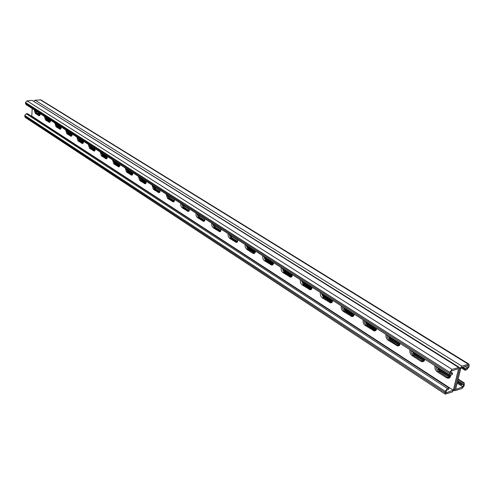 <?xml version="1.0" encoding="UTF-8"?>
<svg xmlns="http://www.w3.org/2000/svg" width="494" height="494" viewBox="0 0 494 494"><rect width="100%" height="100%" fill="white"/><g stroke="black" fill="none" stroke-linecap="round" stroke-linejoin="round"><path stroke-width="0.74" d="M445.205 394.113L445.174 391.334L447.471 388.469L448.99 387.938L27.528 113.663L26.281 113.774L24.749 115.435L25.262 117.455L445.205 394.113L452.368 391.933L454.641 389.087L459.568 368.987L454.641 389.087L454.955 390.668L461.995 388.519L464.243 385.703L464.23 382.93L461.909 383.412L461.538 384.9L463.588 384.178L462.927 386.839L455.61 389.426L460.908 367.839L468.256 365.362L467.583 368.073L465.527 368.765L462.977 367.141M467.583 368.073L464.996 366.462M459.235 367.338L452.078 369.413L449.768 372.291L449.472 373.513L449.806 375.15L26.003 104.574L25.466 102.511L27.003 100.844L32.209 100.418L459.235 367.338L459.568 368.987L461.859 366.134L468.886 364.09L469.214 365.733L468.911 366.937L466.645 369.765L465.157 370.272L461.149 367.764M437.227 367.116L439.635 371.087L438.481 371.469L437.857 370.982L436.437 368.857L436.035 366.357L436.437 368.857L437.857 370.982L447.589 377.311L449.484 377.861L447.589 377.311L438.481 371.469L437.332 371.852C435.3 370.228 434.553 368.191 435.078 365.745M438.487 370.037L449.972 377.422L439.635 371.087M412.144 351.098L414.447 354.951L413.299 355.31L412.706 354.84L411.341 352.784L410.952 350.339L411.341 352.784L412.996 355.093L421.981 360.879L423.667 361.392L421.981 360.879L413.299 355.31L412.15 355.668C410.218 354.112 409.495 352.129 409.989 349.727M424.155 360.953L414.447 354.951M213.779 224.455L215.359 227.388L214.279 227.586L212.642 223.733L214.279 227.586L220.435 231.445L214.279 227.586L213.198 227.777L211.846 225.807L211.648 223.097M220.898 230.939L215.359 227.388M198.014 214.39L199.545 217.255L198.471 217.44L196.884 213.667L198.471 217.44L204.355 221.139L198.471 217.44L197.402 217.626L196.093 215.699L195.896 213.038M204.806 220.627L199.545 217.255M230.155 234.909L231.791 237.917L230.704 238.12L229.012 234.181L230.704 238.12L237.157 242.153L230.704 238.12L229.611 238.33L228.209 236.305L228.018 233.545M237.62 241.652L231.791 237.917M247.179 245.777L248.871 248.859L247.778 249.081L246.024 245.043L247.778 249.081L254.546 253.286L247.778 249.081L246.679 249.297L245.228 247.222L245.03 244.407M255.546 251.125L254.929 252.916L253.657 253.539L252.811 253.243L255.009 252.792L248.871 248.859M264.889 257.084L266.643 260.245L265.537 260.48L263.728 256.349L265.537 260.48L272.651 264.87L265.537 260.48L264.432 260.715C262.999 259.523 262.431 257.856 262.734 255.713M273.12 264.395L266.643 260.245M283.328 268.86L285.143 272.101L284.038 272.348L282.16 268.112L284.038 272.348L291.509 276.943L284.038 272.348L282.92 272.595C281.432 271.367 280.845 269.656 281.166 267.482M291.985 276.473L285.143 272.101M302.538 281.123L304.428 284.458L303.31 284.717L301.371 280.376L303.31 284.717L311.177 289.521L303.31 284.717L302.192 284.982C300.636 283.704 300.031 281.957 300.377 279.746M311.658 289.064L304.428 284.458M322.576 293.918L324.539 297.345L323.416 297.623L321.403 293.17L323.416 297.623L331.709 302.649L323.416 297.623L322.286 297.901C320.668 296.573 320.044 294.788 320.415 292.534M332.19 302.198L324.539 297.345M343.497 307.274L345.534 310.794L344.404 311.09L343.886 310.683L342.682 308.806L342.317 306.521L342.682 308.806L343.886 310.683L353.154 316.358L344.404 311.09L343.268 311.393C341.576 310.01 340.928 308.176 341.329 305.891M353.636 315.913L345.534 310.794M365.35 321.224L367.474 324.848L366.338 325.169L365.795 324.737L364.541 322.804L364.171 320.47L364.541 322.804L365.795 324.737L374.248 330.245L375.582 330.69L366.338 325.169L365.196 325.484C363.43 324.052 362.757 322.168 363.189 319.846M376.07 330.245L367.474 324.848M388.21 335.821L390.421 339.557L389.278 339.891L388.71 339.446L387.407 337.451L387.024 335.062L387.407 337.451L388.71 339.446L397.559 345.207L399.066 345.683L397.559 345.207L389.278 339.891L388.136 340.23C386.283 338.736 385.592 336.809 386.049 334.438M399.547 345.244L390.421 339.557M40.026 115.046L37.211 113.243L36.167 111.057M50.357 121.666L47.412 119.783L46.337 117.553M174.382 201.132L169.621 198.082L168.188 195.346M189.313 210.697L184.305 207.492L182.829 204.695M159.982 191.907L155.456 189.004L154.066 186.331M146.088 183.008L141.778 180.242L140.432 177.63M132.676 174.413L128.57 171.782L127.267 169.22M119.721 166.108L115.806 163.607L114.54 161.093M107.198 158.086L103.468 155.696L102.233 153.239M95.083 150.324L91.526 148.046L90.328 145.637M83.356 142.815L79.966 140.642L78.805 138.283M72.007 135.541L68.771 133.466L67.641 131.157M61.015 128.496L57.928 126.52L56.822 124.247M34.216 109.816L35.296 113.416L36.253 113.33L39.724 115.559L36.253 113.33L35.142 110.409L36.253 113.33L37.211 113.243M44.374 116.3L45.479 119.962L46.442 119.869L50.048 122.185L46.442 119.869L45.306 116.899L46.442 119.869L47.412 119.783M166.089 194.012L167.509 198.409L168.565 198.248L173.944 201.657L168.565 198.248L167.071 194.636L168.565 198.248L169.621 198.082M180.718 203.349L180.816 205.597L181.755 207.474L183.243 207.665L188.869 211.216L183.243 207.665L181.706 203.979L183.243 207.665L184.305 207.492M151.979 185.003L153.362 189.313L154.406 189.159L159.556 192.432L154.406 189.159L152.961 185.627L154.406 189.159L155.456 189.004M138.357 176.302L139.703 180.532L140.741 180.39L145.681 183.533L140.741 180.39L139.333 176.926L140.741 180.39L141.778 180.242M125.204 167.904L126.513 172.054L127.545 171.918L132.275 174.944L127.545 171.918L126.174 168.528L127.545 171.918L128.57 171.782M112.49 159.79L113.768 163.866L114.787 163.73L119.332 166.639L114.787 163.73L113.459 160.408L114.787 163.73L115.806 163.607M100.202 151.942L101.449 155.943L102.456 155.82L106.821 158.611L102.456 155.82L101.165 152.553L102.456 155.82L103.468 155.696M88.309 144.347L89.525 148.274L90.526 148.163L94.718 150.849L90.526 148.163L89.266 144.958L90.526 148.163L91.526 148.046M76.798 136.999L77.984 140.858L78.978 140.747L83.011 143.334L78.978 140.747L77.749 137.61L78.978 140.747L79.966 140.642M65.646 129.885L66.807 133.676L67.789 133.571L71.673 136.06L67.789 133.571L66.597 130.484L67.789 133.571L68.771 133.466M54.846 122.987L55.976 126.711L56.952 126.612L60.688 129.014L56.952 126.612L55.785 123.586L56.952 126.612L57.928 126.52M33.771 101.103L35.086 100.183L40.983 99.936L468.886 364.09M465.095 368.271L464.724 369.771M464.187 367.931L463.817 369.432M465.157 370.272L465.527 368.765M463.755 367.431L463.384 368.932M462.829 367.196L462.483 368.598M462.223 367.394L462.051 368.098M461.538 384.9L457.395 382.152M424.192 360.91L413.435 354.037M399.683 345.065L389.531 338.773L389.822 337.353L388.265 336.161M376.169 330.116L366.357 323.761M354.241 314.548L353.71 315.82L344.522 309.831M332.345 301.976L323.632 296.493M311.8 288.86L303.619 283.71M292.084 276.325L284.161 271.101M273.25 264.191L265.747 259.35M255.157 252.558L248.056 248.056M154.844 188.405L160.044 191.783M169.072 197.569L174.444 201.009M183.737 206.961L189.375 210.574M198.952 216.705L204.874 220.503M214.748 226.82L220.972 230.809M231.155 237.33L237.7 241.529M141.235 179.717L146.187 182.805M127.903 171.066L132.744 174.265M115.195 162.958L119.801 165.928M102.906 155.116L107.284 157.87M91.02 147.533L95.151 150.164M79.509 140.185L83.412 142.692M68.215 132.849L72.093 135.319M57.409 125.958L61.077 128.323M46.936 119.276L50.407 121.543M38.68 112.663L38.223 112.706L38.162 113.719L40.1 114.818M461.909 383.412L457.759 380.67M38.223 112.706L40.249 113.991M46.399 117.899L50.592 120.555M56.878 124.562L61.262 127.316M67.69 131.435L72.266 134.387M78.842 138.524L83.628 141.673M90.402 146.039L95.367 149.12M102.301 153.609L107.501 156.814M114.596 161.427L120.03 164.953M127.316 169.516L133.01 173.184M140.475 177.877L146.44 181.706M154.147 186.763L160.334 190.727M168.269 195.797L174.753 199.94M182.916 205.152L189.702 209.493M198.1 214.859L205.22 219.404M213.871 224.931L221.331 229.704M230.247 235.397L238.077 240.399M247.272 246.278L255.522 251.378M273.633 263.104L264.951 257.46M292.534 275.096L283.383 269.181M312.239 287.601L302.612 281.524M332.771 300.865L322.675 294.43M353.976 314.456L343.577 307.731M376.706 328.806L365.424 321.625M400.189 343.867L389.822 337.353M424.791 359.657L412.237 351.598M450.627 376.058L437.332 367.678M247.76 247.58L247.895 246.673M155.363 188.788L155.487 187.634M462.927 386.839L457.154 383.14M461.112 384.388L461.476 382.906M460.21 384.048L460.575 382.566M457.568 382.356L457.926 380.874M449.707 377.317L450.059 375.848M449.293 376.823L449.645 375.347M448.404 376.484L448.762 375.014M447.99 375.99L448.348 374.52M447.107 375.656L447.465 374.186M446.7 375.162L447.051 373.692M445.816 374.829L446.168 373.359M445.409 374.335L445.761 372.865M444.526 374.001L444.878 372.532M444.118 373.507L444.47 372.044M443.242 373.18L443.587 371.71M442.834 372.686L443.18 371.222M441.957 372.353L442.303 370.889M441.55 371.865L441.902 370.401M440.673 371.537L441.025 370.068M440.271 371.05L440.617 369.586M439.401 370.716L439.746 369.253M438.993 370.228L439.339 368.765M438.184 369.629L438.468 368.438M437.82 368.999L438.067 367.956M424.402 360.601L424.636 359.601M423.92 360.577L424.247 359.126M423.062 360.256L423.395 358.805M422.679 359.78L423.012 358.335M421.827 359.465L422.154 358.014M421.444 358.99L421.777 357.545M420.592 358.675L420.925 357.23M420.215 358.206L420.542 356.761M419.363 357.884L419.69 356.44M418.986 357.415L419.313 355.976M418.134 357.1L418.461 355.655M417.757 356.631L418.085 355.192M416.911 356.316L417.239 354.871M416.535 355.847L416.862 354.408M415.689 355.532L416.016 354.093M415.318 355.069L415.639 353.63M414.472 354.754L414.793 353.315M414.102 354.291L414.423 352.852M413.28 353.852L413.577 352.537M412.928 353.321L413.206 352.074M399.72 345.01L400.017 343.651M398.886 344.769L399.195 343.342M398.528 344.318L398.837 342.898M397.701 344.009L398.01 342.589M397.349 343.565L397.658 342.144M396.528 343.256L396.83 341.836M396.176 342.811L396.478 341.391M395.354 342.503L395.657 341.082M395.002 342.058L395.305 340.638M394.181 341.755L394.484 340.335M393.829 341.311L394.132 339.891M393.008 341.002L393.317 339.588M392.662 340.564L392.965 339.143M391.847 340.261L392.15 338.841M391.495 339.816L391.798 338.402M390.68 339.514L390.982 338.1M390.334 339.069L390.637 337.655M389.179 338.316L389.476 336.914M388.55 337.13L388.661 336.612M375.786 329.973L376.076 328.572M375.459 329.547L375.749 328.146M374.662 329.251L374.946 327.855M374.329 328.825L374.619 327.429M373.538 328.529L373.822 327.133M373.205 328.102L373.495 326.707M372.414 327.812L372.698 326.417M372.087 327.386L372.371 325.991M371.29 327.096L371.581 325.7M370.969 326.67L371.253 325.274M370.173 326.38L370.457 324.984M369.852 325.954L370.136 324.564M369.061 325.663L369.345 324.274M368.734 325.243L369.018 323.848M367.95 324.953L368.228 323.558M367.629 324.533L367.906 323.138M366.838 324.243L367.116 322.848M366.517 323.823L366.795 322.434M365.856 322.909L366.011 322.144M365.585 322.236L365.69 321.724M353.401 315.425L353.667 314.048M352.63 315.141L352.895 313.764M352.321 314.734L352.593 313.357M351.549 314.45L351.821 313.073M351.246 314.042L351.512 312.671M350.474 313.764L350.746 312.387M350.172 313.357L350.437 311.986M349.406 313.073L349.672 311.702M349.104 312.671L349.369 311.3M348.338 312.393L348.603 311.016M348.035 311.986L348.301 310.615M347.27 311.708L347.535 310.337M346.967 311.306L347.233 309.936M346.208 311.022L346.467 309.658M345.905 310.621L346.171 309.256M345.145 310.343L345.405 308.978M344.843 309.942L345.108 308.577M344.157 309.263L344.343 308.299M343.892 308.707L344.046 307.898M332.289 301.902L332.536 300.55M331.542 301.63L331.789 300.278M331.258 301.241L331.505 299.889M330.511 300.969L330.758 299.617M330.227 300.587L330.474 299.234M329.479 300.315L329.733 298.963M329.195 299.926L329.449 298.574M328.454 299.654L328.701 298.302M328.17 299.271L328.424 297.919M327.429 299L327.676 297.647M327.151 298.617L327.399 297.264M326.411 298.345L326.658 296.999M326.126 297.962L326.373 296.61M325.385 297.691L325.632 296.344M325.108 297.308L325.355 295.962M324.373 297.042L324.614 295.696M324.095 296.659L324.336 295.313M323.397 296.159L323.601 295.042M323.138 295.696L323.323 294.665M311.337 288.694L311.572 287.36M311.072 288.317L311.306 286.989M310.349 288.058L310.584 286.73M310.084 287.687L310.318 286.359M309.361 287.428L309.596 286.094M309.102 287.057L309.33 285.73M308.38 286.798L308.614 285.47M308.12 286.427L308.349 285.1M307.398 286.168L307.632 284.84M307.138 285.798L307.367 284.47M306.416 285.538L306.651 284.211M306.157 285.174L306.391 283.846M305.44 284.915L305.669 283.587M305.181 284.55L305.409 283.223M304.465 284.291L304.693 282.963M304.205 283.927L304.434 282.599M303.507 283.568L303.717 282.34M303.254 283.186L303.464 281.975M291.966 276.282L292.182 274.973M291.719 275.93L291.935 274.615M291.015 275.677L291.238 274.368M290.768 275.319L290.991 274.009M290.071 275.072L290.287 273.762M289.824 274.72L290.046 273.41M289.126 274.466L289.342 273.157M288.885 274.114L289.101 272.805M288.187 273.861L288.403 272.552M287.94 273.509L288.156 272.206M287.242 273.262L287.459 271.953M287.002 272.91L287.218 271.601M286.31 272.657L286.52 271.354M286.069 272.311L286.279 271.002M285.371 272.058L285.588 270.755M285.131 271.712L285.347 270.403M284.439 271.459L284.649 270.156M284.198 271.113L284.414 269.81M283.636 270.064L283.717 269.563M273.485 263.673L273.577 263.086M273.145 264.037L273.349 262.746M272.466 263.79L272.669 262.499M272.237 263.45L272.441 262.166M271.552 263.209L271.762 261.919M271.329 262.87L271.533 261.585M270.65 262.629L270.854 261.338M270.422 262.289L270.626 261.005M269.743 262.048L269.946 260.764M269.52 261.715L269.724 260.424M268.841 261.474L269.045 260.184M268.619 261.135L268.816 259.85M267.939 260.894L268.143 259.609M267.717 260.56L267.921 259.276M267.044 260.319L267.242 259.035M266.816 259.986L267.019 258.702M266.143 259.745L266.346 258.461M265.92 259.412L266.124 258.127M265.334 258.621L265.451 257.887M265.136 258.127L265.229 257.553M255.404 251.94L255.497 251.341M254.638 252.378L254.83 251.106M254.429 252.051L254.62 250.779M253.768 251.817L253.959 250.551M253.558 251.495L253.749 250.223M252.897 251.261L253.089 249.989M252.687 250.933L252.879 249.668M252.026 250.705L252.218 249.433M251.817 250.378L252.008 249.112M251.162 250.149L251.347 248.883M250.952 249.822L251.143 248.556M250.297 249.594L250.483 248.328M250.088 249.272L250.273 248.007M249.433 249.038L249.618 247.772M249.223 248.717L249.408 247.451M248.568 248.488L248.754 247.222M248.359 248.167L248.55 246.901M459.784 383.542L460.149 382.06M458.889 383.202L459.253 381.72M458.463 382.696L458.827 381.214M38.606 113.861L38.668 112.848M38.662 114.04L38.723 113.021M40.107 114.799L40.168 113.805M40.199 114.392L40.224 113.984M39.662 114.676L39.724 113.663M46.702 118.844L46.757 118.01M46.763 118.974L46.813 118.196M47.202 119.363L47.263 118.338M47.257 119.548L47.325 118.523M47.714 119.69L47.776 118.665M47.77 119.875L47.838 118.85M48.227 120.017L48.295 118.992M48.282 120.203L48.35 119.178M48.739 120.351L48.807 119.32M48.801 120.53L48.863 119.505M49.252 120.678L49.32 119.653M49.314 120.863L49.381 119.832M49.77 121.005L49.838 119.98M49.832 121.191L49.9 120.166M50.289 121.339L50.351 120.308M50.345 121.524L50.413 120.493M57.094 125.315L57.143 124.649M57.162 125.482L57.205 124.834M57.6 126.019L57.668 124.982M57.662 126.211L57.736 125.173M58.125 126.359L58.199 125.322M58.193 126.55L58.261 125.507M58.656 126.699L58.724 125.661M58.718 126.884L58.792 125.847M59.187 127.038L59.255 125.995M59.249 127.224L59.323 126.186M59.718 127.378L59.786 126.334M59.78 127.569L59.854 126.526M60.249 127.718L60.317 126.674M60.311 127.909L60.385 126.865M60.781 128.057L60.855 127.014M60.848 128.249L60.916 127.205M67.82 131.947L67.851 131.484M67.888 132.157L67.925 131.682M68.32 132.886L68.394 131.836M68.388 133.084L68.468 132.028M68.864 133.232L68.938 132.182M68.938 133.429L69.012 132.38M69.407 133.584L69.487 132.534M69.481 133.781L69.561 132.725M69.957 133.936L70.031 132.88M70.031 134.127L70.105 133.077M70.506 134.282L70.58 133.232M70.574 134.479L70.654 133.423M71.05 134.634L71.13 133.578M71.124 134.831L71.204 133.775M71.599 134.986L71.679 133.93M71.673 135.183L71.754 134.127M72.173 135.029L72.229 134.282M79.38 139.969L79.46 138.9M79.46 140.117L79.54 139.104M79.942 140.327L80.022 139.259M80.022 140.531L80.102 139.462M80.503 140.685L80.59 139.623M80.584 140.889L80.664 139.827M81.072 141.049L81.152 139.981M81.146 141.253L81.232 140.185M81.633 141.407L81.72 140.345M81.714 141.611L81.794 140.543M82.202 141.772L82.282 140.704M82.282 141.976L82.362 140.907M82.764 142.136L82.85 141.068M82.844 142.34L82.93 141.272M83.332 142.5L83.418 141.432M83.418 142.673L83.498 141.636M90.803 147.175L90.884 146.199M90.89 147.335L90.97 146.409M91.378 147.65L91.464 146.57M91.464 147.86L91.551 146.78M91.958 148.021L92.045 146.94M92.045 148.231L92.131 147.15M92.539 148.391L92.631 147.311M92.625 148.601L92.718 147.521M93.125 148.768L93.212 147.687M93.212 148.978L93.298 147.897M93.706 149.139L93.798 148.058M93.792 149.355L93.885 148.268M94.292 149.515L94.385 148.435M94.379 149.725L94.471 148.645M94.879 149.892L94.972 148.805M94.965 150.102L95.058 149.021M102.604 154.566L102.678 153.733M102.703 154.764L102.771 153.949M103.184 155.209L103.277 154.116M103.277 155.425L103.37 154.332M103.783 155.591L103.882 154.499M103.876 155.814L103.975 154.715M104.388 155.981L104.481 154.881M104.481 156.197L104.574 155.104M104.987 156.363L105.086 155.27M105.08 156.586L105.179 155.487M105.593 156.752L105.685 155.653M105.685 156.969L105.784 155.869M106.198 157.135L106.29 156.042M106.29 157.358L106.389 156.258M106.803 157.524L106.902 156.425M106.895 157.747L106.994 156.647M114.806 162.162L114.867 161.513M114.904 162.415L114.966 161.742M115.386 163.02L115.485 161.915M115.485 163.248L115.59 162.137M116.004 163.421L116.109 162.31M116.109 163.644L116.207 162.532M116.627 163.817L116.726 162.705M116.726 164.045L116.831 162.934M117.251 164.218L117.35 163.106M117.35 164.44L117.455 163.329M117.875 164.613L117.973 163.502M117.973 164.842L118.078 163.73M118.498 165.015L118.603 163.903M118.603 165.243L118.708 164.132M119.122 165.416L119.227 164.304M119.227 165.644L119.332 164.527M119.752 165.817L119.857 164.7M119.888 165.669L119.962 164.928M127.427 169.967L127.464 169.566M127.526 170.282L127.576 169.794M127.995 171.097L128.107 169.973M128.107 171.332L128.218 170.208M128.638 171.511L128.749 170.381M128.749 171.739L128.86 170.615M129.28 171.918L129.391 170.794M129.391 172.153L129.502 171.029M129.928 172.332L130.033 171.208M130.039 172.567L130.15 171.437M130.57 172.746L130.682 171.616M130.682 172.98L130.793 171.85M131.219 173.159L131.33 172.029M131.33 173.394L131.441 172.264M131.867 173.573L131.978 172.443M131.978 173.808L132.089 172.678M132.516 173.987L132.627 172.857M132.627 174.228L132.738 173.098M141.043 179.433L141.161 178.309M141.167 179.631L141.278 178.55M141.71 179.878L141.821 178.735M141.827 180.119L141.945 178.976M142.371 180.304L142.488 179.161M142.494 180.545L142.612 179.402M143.038 180.73L143.155 179.588M143.161 180.971L143.279 179.828M143.705 181.156L143.822 180.014M143.828 181.397L143.945 180.254M144.378 181.582L144.495 180.44M144.495 181.829L144.619 180.687M145.045 182.014L145.162 180.866M145.168 182.255L145.285 181.113M145.718 182.44L145.835 181.298M145.841 182.687L145.958 181.545M154.56 187.936L154.671 186.942M154.696 188.177L154.801 187.189M155.233 188.535L155.357 187.38M39.106 114.182L39.168 113.163M39.162 114.355L39.224 113.342M39.606 114.503L39.668 113.484M449.806 375.15L452.208 374.674L452.572 373.155L450.466 373.872L451.127 371.136L458.593 368.617L453.307 390.241L445.872 392.866L446.527 390.174L448.626 389.433L448.99 387.938M450.744 375.174C450.571 377.175 449.67 378.206 448.039 378.256L446.434 377.706L437.332 371.852M424.871 359.224L424 361.114L422.314 361.756L420.826 361.244L412.15 355.668M221.374 229.309L219.614 231.686L213.198 227.777M205.257 219.015L203.559 221.38L197.402 217.626M238.127 239.998L236.299 242.4L229.611 238.33M252.811 253.243L246.679 249.297M273.682 262.703L273.04 264.506L271.719 265.13L264.432 260.715M292.578 274.763L291.905 276.584L290.534 277.208L282.92 272.595M312.276 287.341L311.572 289.169L310.158 289.805L302.192 284.982M332.826 300.463L332.098 302.309L330.634 302.939L322.286 297.901M354.303 314.172L353.537 316.03L352.018 316.666L343.268 311.393M376.755 328.504L375.953 330.375L374.384 331.011L365.196 325.484M400.251 343.509L399.418 345.386L397.787 346.028L388.136 340.23M32.215 108.538L31.77 116.115L31.233 116.164M453.307 390.241L31.77 116.115M35.296 113.416L39.168 115.812L40.261 113.676M45.479 119.962L49.474 122.432L50.604 120.277M167.509 198.409L173.203 201.892L174.79 199.564M182.181 207.838L188.103 211.457L189.739 209.11M153.362 189.313L158.84 192.666L160.371 190.357M139.703 180.532L144.983 183.768L146.459 181.477M126.513 172.054L131.602 175.179L133.028 172.9M113.768 163.866L118.671 166.873L120.054 164.619M101.449 155.943L106.179 158.852L107.513 156.61M89.525 148.274L94.095 151.09L95.385 148.867M77.984 140.858L82.399 143.581L83.647 141.37M66.807 133.676L71.074 136.307L72.285 134.115M55.976 126.711L60.107 129.261L61.275 127.088M452.572 373.155L450.874 372.173M35.086 100.183L461.859 366.134M40.236 99.763L468.059 364.047M448.737 376.916L446.434 377.706M398.707 344.861L396.416 345.553M375.391 329.924L373.106 330.572M353.105 315.641L350.833 316.253M331.783 301.982L329.529 302.556M311.368 288.904L309.127 289.441M291.806 276.368L289.577 276.875M273.034 264.339L270.817 264.815M237.577 241.72L235.508 242.122M220.806 231.069L218.873 231.427M204.677 220.818L202.861 221.133M423.13 360.509L420.826 361.244M458.049 379.491L463.384 382.893M71.679 136.054L70.679 136.165M83.035 143.309L81.979 143.427M94.774 150.8L93.65 150.929M106.895 158.537L105.71 158.685M119.437 166.534L118.183 166.7M132.411 174.808L131.083 174.993M145.847 183.373L144.433 183.57M159.76 192.234L158.259 192.462M174.184 201.416L172.585 201.669M189.146 210.938L187.442 211.222M26.281 113.774L447.471 388.469M24.7 116.251L444.884 392.532M24.749 115.435L445.174 391.334M32.209 100.418L458.383 367.295M27.003 100.844L452.078 369.413M25.466 102.511L449.768 372.291M25.422 103.332L449.472 373.513M38.822 115.689L39.674 115.608M59.731 129.125L60.676 129.027M49.116 122.302L50.011 122.216M448.039 378.256L449.707 377.688M397.787 346.028L399.164 345.615M374.384 331.011L375.631 330.659M422.314 361.756L423.827 361.275M454.202 390.18L454.955 390.668M458.154 379.059L464.23 382.93M353.154 316.364L352.018 316.666M331.659 302.68L330.634 302.939M311.09 289.577L310.158 289.805M291.386 277.017L290.534 277.208M272.497 264.963L271.719 265.13M254.367 253.391L253.657 253.539M236.947 242.27L236.299 242.4M220.207 231.575L219.614 231.686M204.102 221.287L203.559 221.38M106.488 158.815L106.179 158.852M119.011 166.83L118.671 166.873M131.96 175.129L131.602 175.179M145.372 183.712L144.983 183.768M159.266 192.604L158.84 192.666M173.666 201.818L173.203 201.892M188.603 211.37L188.103 211.457"/></g></svg>
